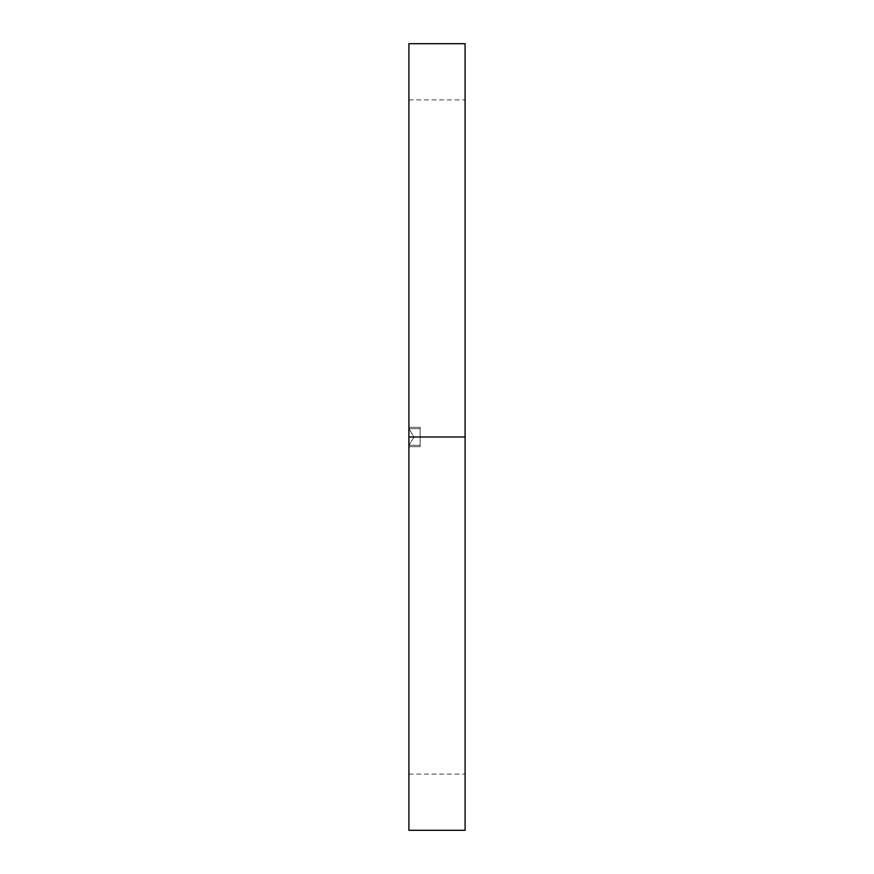 <?xml version="1.0" encoding="UTF-8"?>
<svg xmlns="http://www.w3.org/2000/svg" width="874" height="874" viewBox="0 0 874 874"><rect width="100%" height="100%" fill="white"/><g stroke="black" fill="none" stroke-linecap="round" stroke-linejoin="round"><path stroke-width="0.66" stroke-dasharray="4.37 3.28" d="M465.088 437L465.099 830.3L465.099 43.7L465.088 437L465.088 43.7L465.088 437L408.901 437L420.132 437L420.132 446.669L420.132 437L408.901 437L408.901 446.669L408.901 437L420.132 437L408.988 437L420.132 437L420.132 428.708L420.132 446.669L420.132 437L408.901 437L408.901 774.113L408.901 437L465.088 437L465.088 774.113L465.088 437L408.901 437L408.901 43.7L408.901 830.3L408.901 99.887L408.901 437L465.088 437L465.088 475.554L465.088 99.887L465.088 830.3L465.088 437L408.901 437L465.088 437L465.088 99.887L465.088 437M465.088 830.3L465.088 475.554L465.088 830.3M408.988 437L408.988 428.708L408.988 437L413.97 437L408.988 437C408.988 447.696 408.988 447.696 408.988 437C408.988 447.696 408.988 447.696 408.988 437L420.132 437L408.988 437L408.988 428.708L408.988 437L413.97 437L408.988 437C408.988 447.696 408.988 447.696 408.988 437C408.988 447.696 408.988 447.696 408.988 437L413.97 437L408.988 437C408.988 426.304 408.988 426.304 408.988 437C408.988 426.304 408.988 426.304 408.988 437L408.988 445.292L408.988 437L420.132 437L420.132 428.708L420.132 437L408.988 437C408.988 426.304 408.988 426.304 408.988 437C408.988 426.304 408.988 426.304 408.988 437L408.988 445.292L408.988 437L420.132 437L420.132 446.669L420.132 427.331L420.132 445.292L420.132 428.708L420.132 437L408.901 437L408.901 99.887L408.901 437L420.132 437L420.132 427.331L420.132 437L408.988 437M408.901 437L408.901 427.331L408.901 437L420.132 437L420.132 446.669L420.132 427.331L420.132 445.292L420.132 428.708L420.132 437L408.901 437L408.901 427.331L408.901 437M420.132 437L420.132 427.331L420.132 437M420.132 446.669L408.901 446.669L420.132 446.669M408.988 428.708L420.132 428.708L408.988 428.708L413.97 437L408.988 445.292L413.97 437L408.988 428.708M408.901 774.113L465.088 774.113M408.901 99.887L465.088 99.887M408.988 445.292L420.132 445.292L408.988 445.292M420.132 427.331L408.901 427.331L420.132 427.331"/><path stroke-width="1.31" d="M465.088 437L465.099 43.7L465.099 830.3L465.088 43.7L465.099 437L465.088 398.446L465.088 437L408.901 437L465.088 437M465.088 43.7L465.088 398.446L465.099 43.7L408.901 43.7L408.901 437L408.901 43.7M408.901 830.3L408.901 437L408.901 830.3L465.099 830.3"/></g></svg>
